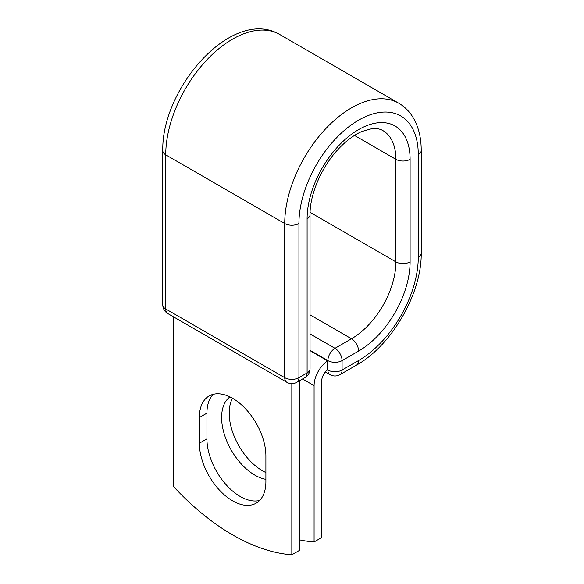 <?xml version="1.0" encoding="UTF-8"?>
<svg xmlns="http://www.w3.org/2000/svg" width="584" height="584" viewBox="0 0 584 584"><rect width="100%" height="100%" fill="white"/><g stroke="black" fill="none" stroke-linecap="round" stroke-linejoin="round"><path stroke-width="0.88" d="M232.622 500.846A47.049 27.163 -120 0 0 256.15 503.174A47.049 27.163 -120 0 0 265.895 481.639L265.895 455.936A47.049 27.163 -120 0 0 245.353 408.588A47.049 27.163 -120 0 0 209.101 395.981A47.049 27.163 -120 0 0 199.356 417.524L199.356 443.227A47.049 27.163 -120 0 0 232.622 500.846M213.197 394.324A47.049 27.163 -120 0 0 206.933 413.144L206.933 438.847A47.049 27.163 -120 0 0 240.199 496.473A47.049 27.163 -120 0 0 259.632 500.459M265.895 472.551A47.049 27.163 60 0 1 262.457 470.77A47.049 27.163 60 0 1 232.549 398.266M265.895 479.34A47.049 27.163 60 0 1 254.879 475.142A47.049 27.163 60 0 1 224.555 435.007A47.049 27.163 60 0 1 229.957 396.894M299.402 539.828A209.298 120.837 -120 0 0 314.082 541.952L314.082 385.637A20.893 12.067 -60 0 1 327.58 360.846L327.58 369.665A10.183 5.877 -60 0 0 321.66 381.264L321.66 537.572L314.082 541.952M327.58 360.846L310.038 350.656M291.825 383.615L291.825 554.8L299.402 550.427L299.402 380.797M291.825 554.8A209.298 120.837 60 0 1 173.426 486.443L173.426 316.813M314.082 385.637L302.541 378.979M327.427 369.789L327.872 370.044L327.872 360.613L310.038 350.32M358.598 360.511L342.078 370.044A10.045 5.803 60 0 1 339.998 374.643L356.517 365.109A10.045 5.803 -120 0 0 358.598 360.511A84.388 48.72 -60 0 0 418.268 257.157A10.045 5.803 180 0 0 421.21 253.054C421.882 293.314 391.711 345.56 356.517 365.109M410.099 159.337A10.045 5.803 180 0 1 395.894 159.337A62.787 36.252 -60 0 0 382.885 130.597C380.118 128.874 376.381 128.246 371.679 128.706L361.788 131.531C354.211 134.824 346.589 140.474 338.917 148.489C321.755 166.25 309.695 194.552 310.038 214.708A10.045 5.803 0 0 1 307.096 218.81A72.832 42.048 -60 0 1 358.598 129.604A72.832 42.048 -60 0 1 410.099 159.337L410.099 261.873A72.832 42.048 -60 0 1 358.598 351.079A10.045 5.803 -120 0 0 351.495 338.778L334.975 348.312A10.045 5.803 60 0 1 342.078 360.613L342.078 370.044A10.045 5.803 180 0 1 327.872 370.044A10.045 5.803 120 0 0 329.953 374.643A10.045 10.045 0 0 0 339.998 374.643M358.598 351.079L342.078 360.613A10.045 5.803 180 0 1 327.872 360.613A10.045 5.803 120 0 1 334.975 348.312L310.038 333.909M410.099 261.873A10.045 5.803 180 0 1 395.894 261.873A62.787 36.252 -60 0 1 351.495 338.778L310.038 314.842M354.481 135.43L395.894 159.337L395.894 261.873L310.082 212.335M421.21 253.054L421.21 150.526A10.045 5.803 180 0 1 418.268 154.621L418.268 257.157M162.79 150.73A10.045 5.803 0 0 0 165.732 154.826A94.433 54.524 -60 0 1 206.955 59.794A94.433 54.524 -60 0 1 279.721 34.492C232.279 6.643 161.323 88.184 162.79 150.73L162.79 304.87A10.045 5.803 0 0 0 165.732 308.972L284.722 377.673A10.045 5.803 0 0 0 298.928 377.673L307.096 372.95A10.045 5.803 0 0 0 310.038 368.854L310.038 214.708M162.79 304.87A10.045 10.045 0 0 0 167.812 313.572A10.045 5.803 120 0 1 165.732 308.972L165.732 154.826L284.722 223.526A94.433 54.524 -60 0 1 325.938 128.487A94.433 54.524 -60 0 1 398.711 103.193L279.721 34.492M167.812 313.572L286.802 382.272A10.045 5.803 120 0 1 284.722 377.673L284.722 223.526A10.045 5.803 0 0 0 298.928 223.526A84.388 48.72 -60 0 1 358.598 120.173A84.388 48.72 -60 0 1 418.268 154.621M298.928 223.526L298.928 377.673A10.045 5.803 -120 0 1 296.847 382.272L305.016 377.549A10.045 5.803 -120 0 0 307.096 372.95L307.096 218.81M206.933 413.144L199.356 417.524M206.933 438.847L199.356 443.227M421.21 150.526C421.239 138.386 418.786 127.823 413.852 118.822C410.092 112.113 405.041 106.901 398.711 103.193M325.288 371.95L329.953 374.643M305.016 377.549A10.045 10.045 0 0 0 310.038 368.854M286.802 382.272A10.045 10.045 0 0 0 296.847 382.272"/></g></svg>
